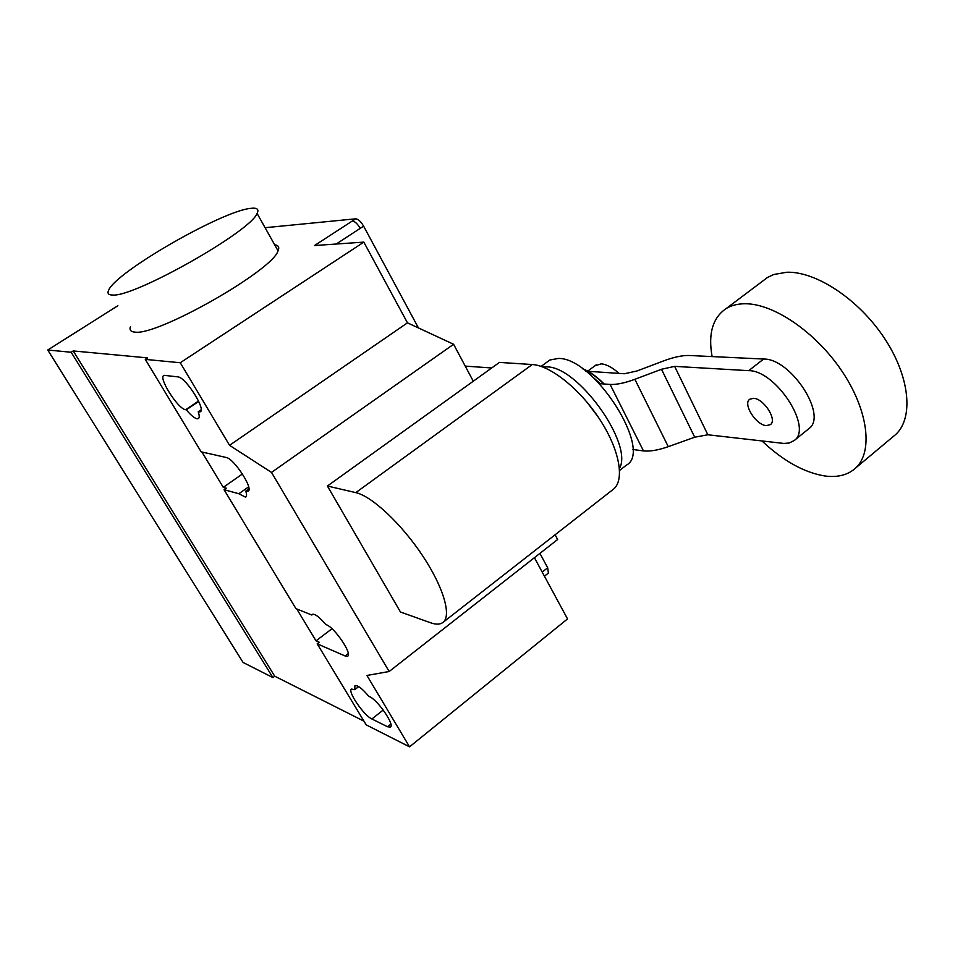 <?xml version="1.0" encoding="UTF-8"?>
<svg xmlns="http://www.w3.org/2000/svg" width="955" height="955" viewBox="0 0 955 955"><rect width="100%" height="100%" fill="white"/><g stroke="black" fill="none" stroke-linecap="round" stroke-linejoin="round"><path stroke-width="1.43" d="M753.519 398.319L749.806 399.214C742.453 403.69 755.966 425.166 766.364 425.608L770.387 424.629C777.573 420.021 763.773 398.462 753.519 398.319M761.971 440.959C783.184 460.895 804.122 472.57 824.822 475.972C837.845 477.691 848.231 474.945 855.966 467.735C873.276 451.405 868.155 409.958 841.868 371.041C815.725 332.077 773.562 303.523 745.115 303.75C737.821 303.762 731.578 305.325 726.361 308.429C712.74 317.538 707.989 333.593 712.108 356.585M892.495 437.175L895.909 434.31C913.959 417.395 909.721 375.828 883.864 337.39C858.163 298.891 815.88 271.268 786.836 272.235L773.729 274.515L767.569 277.416L762.472 281.248M594.846 365.849L601.149 363.855C606.449 364.285 612.418 367.472 619.055 373.393M808.491 428.95L808.897 428.628C828.033 415.712 790.907 358.376 763.642 359.044L748.708 370.659C775.758 370.254 813.123 427.828 794.25 440.506L789.2 443.025L783.78 443.43L707.846 434.776L674.648 366.374L661.505 369.263L694.715 437.211L707.846 434.776M748.708 370.659L674.648 366.374M585.797 371.161L624.403 373.751L636.997 370.97L663.2 361.05C673.359 357.218 681.954 355.367 688.997 355.475L763.642 359.044M632.676 449.459L643.491 450.927C650.021 451.572 658.282 450.151 668.273 446.665L694.715 437.211M661.505 369.263L634.872 379.302C624.809 383.027 616.56 384.746 610.114 384.447L643.491 450.927M610.114 384.447L599.465 383.624M546.821 362.232L549.853 360.011L558.329 358.447C594.32 357.301 653.709 451.345 626.301 465.216L619.616 470.409M542.87 367.03L546.714 366.911C577.763 366.04 633.69 444.123 619.485 468.38M586.561 401.637L598.057 416.834M592.971 377.225L600.313 383.683M582.323 368.582C589.319 371.232 596.589 376.365 604.157 383.982M443.311 622.147L612.74 489.736C624.952 481.344 620.201 451.249 600.552 420.618C581.022 389.962 550.689 365.455 532.245 364.524L499.453 362.411L327.41 486.023L355.797 492.625C371.758 496.099 401.351 523.686 422.492 555.559C443.753 587.432 452.025 616.584 442.643 622.672C439.789 624.582 435.731 624.606 430.49 622.744L400.455 612L327.41 486.023M250.747 208.357C257.098 207.569 259.211 209.264 257.086 213.431C250.89 231.313 134.166 297.411 112.642 295.035C108.5 295.023 107.151 293.46 108.584 290.332C115.376 272.187 222.491 210.649 250.747 208.357M130.477 326.622C129.223 330 130.728 331.827 134.989 332.101C157.336 336.1 272.867 270.289 278.048 250.831C279.6 247.285 278.478 245.268 274.67 244.802M354.759 689.677L354.926 685.69C357.48 684.902 362.1 688.436 368.785 696.291L369.513 696.637C377.667 699.92 394.881 724.941 390.488 727.089L387.575 726.767L371.901 718.996C363.807 715.462 347.143 691.038 351.524 689.08L354.759 689.677L358.698 686.597M198.222 411.796C199.643 415.986 199.535 418.314 197.912 418.779C195.357 418.959 191.478 415.974 186.273 409.802L185.676 409.707C177.797 409.17 156.978 375.709 164.379 375.363L177.845 376.879C185.819 376.962 207.319 411.474 199.738 411.903L198.222 411.796L201.087 409.862M186.273 409.802L198.747 401.434M473.286 381.224L453.601 344.277L407.463 322.838L363.831 242.116L180.256 362.745L145.291 359.39L201.159 451.834L226.156 457.469C234.214 458.495 254.531 490.261 247.811 491.264L245.745 491.061C246.891 494.559 246.796 496.576 245.459 497.113L238.857 493.735L224.043 489.688L226.24 488.16L223.279 487.36L201.911 452.002M407.463 322.838L229.546 445.317L180.256 362.745M355.678 218.814C358.221 219.053 360.871 221.5 363.616 226.156L360.226 228.364C357.468 223.721 354.818 221.274 352.288 221.023L355.678 218.814L265.084 227.708M418.457 327.947L363.616 226.156M491.718 367.973L465.24 366.111M224.043 489.688L295.931 608.633L311.819 615.02L312.965 614.161M311.819 615.02L312.416 614.316C314.983 613.671 319.424 617.073 325.751 624.51L326.443 624.797C334.596 627.471 352.682 654.306 347.632 656.192L345.149 655.99L317.191 643.813L319.257 642.249L316.021 640.853L296.754 608.968M248.945 488.805L245.745 491.061M248.658 486.847L238.857 493.735M242.451 473.967L223.279 487.36M331.982 628.736L316.021 640.853M145.291 359.39L147.595 357.886L73.225 350.939L71.159 352.252L47.75 350.007L117.871 305.731M534.418 557.684L567.533 618.924L409.54 746.834L366.935 675.46L389.163 671.508L557.625 539.503L555.106 534.776M229.546 445.317L271.507 472.415L389.163 671.508M453.601 344.277L271.507 472.415M539.909 553.375L547.669 567.771L548.409 573.048L544.434 576.199M317.191 643.813L366.183 724.857L409.54 746.834M363.831 242.116L314.517 245.531L352.288 221.023M73.225 350.939L274.73 676.2L272.915 677.584L71.159 352.252M363.939 721.144L274.73 676.2M272.915 677.584L243.083 662.46L47.75 350.007M634.872 379.302L668.273 446.665M355.797 492.625L532.245 364.524M387.575 726.767L390.87 724.129M371.901 718.996L383.218 710.019M198.831 411.903L201.016 410.435M185.676 409.707L198.568 401.052M360.226 228.364L336.232 244.026M348.277 653.578L345.149 655.99M248.933 489.438L246.39 491.228M547.669 567.771L542.213 572.081M767.569 277.416L726.361 308.429M895.909 434.31L855.966 467.735M587.516 371.268L596.195 364.858M794.25 440.506L808.897 428.628M541.103 366.398L549.853 360.011M583.362 369.334C590.214 372.271 597.042 377.141 603.846 383.958M257.086 213.431L278.048 250.831M199.738 411.903L200.681 411.259M197.912 418.779L198.807 418.171M246.092 496.66L245.459 497.113M248.491 490.786L247.811 491.264"/></g></svg>
